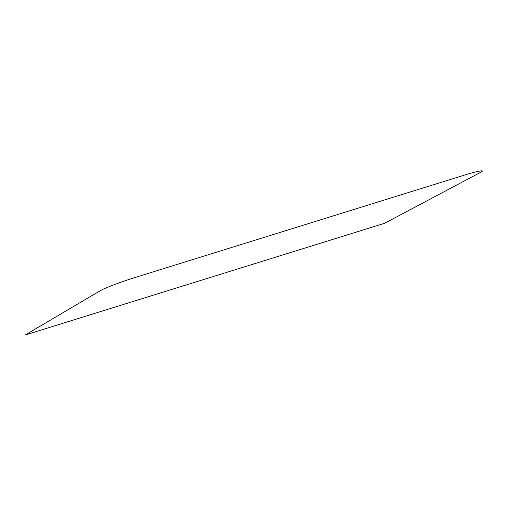 <?xml version="1.0" encoding="UTF-8"?>
<svg xmlns="http://www.w3.org/2000/svg" width="506" height="506" viewBox="0 0 506 506"><rect width="100%" height="100%" fill="white"/><g stroke="black" fill="none" stroke-linecap="round" stroke-linejoin="round"><path stroke-width="0.76" d="M93.869 294.454L25.3 334.966L384.661 223.272L480.7 172.287C486.298 169.447 477.348 171.009 464.432 175.12L135.583 277.332C123.47 281.001 104.597 288.085 101.263 290.223L93.869 294.454"/></g></svg>
